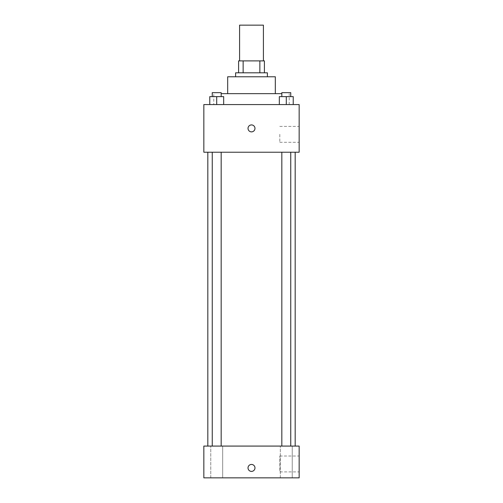 <?xml version="1.0" encoding="UTF-8"?>
<svg xmlns="http://www.w3.org/2000/svg" width="503" height="503" viewBox="0 0 503 503"><rect width="100%" height="100%" fill="white"/><g stroke="black" fill="none" stroke-linecap="round" stroke-linejoin="round"><path stroke-width="0.38" stroke-dasharray="2.52 1.89" d="M239.585 25.15L263.415 25.15M251.5 60.888L239.585 60.888L251.5 60.888M259.856 72.803L259.856 60.888L264.408 60.888L264.408 72.803L243.144 72.803L264.408 72.803M259.856 60.888L238.592 60.888M243.144 72.803L238.592 72.803L243.144 72.803L243.144 60.888M267.382 72.803L235.618 72.803M235.618 76.777L267.382 76.777L235.618 76.777M275.323 76.777L227.677 76.777M227.677 93.652L275.323 93.652L227.677 93.652M281.825 93.652L221.175 93.652M213.775 104.574L289.225 104.574L213.775 104.574L213.775 93.652M209.764 104.574L223.665 104.574L209.764 104.574L223.665 104.574L209.764 104.574L223.665 104.574L216.711 104.574L216.711 96.626L209.764 96.626L221.175 96.626L209.764 96.626L209.764 104.574L216.711 104.574L209.764 104.574L209.764 96.626L209.764 104.574L223.665 104.574L216.711 104.574L216.711 96.626L223.665 96.626L212.247 96.626L223.665 96.626L223.665 104.574L223.665 96.626M279.335 104.574L293.236 104.574L279.335 104.574L293.236 104.574L279.335 104.574L293.236 104.574L286.289 104.574L286.289 96.626L279.335 96.626L290.753 96.626L279.335 96.626L279.335 104.574L286.289 104.574L279.335 104.574L279.335 96.626L279.335 104.574L293.236 104.574L286.289 104.574L286.289 96.626L293.236 96.626L281.825 96.626L293.236 96.626L293.236 104.574L293.236 96.626M299.153 104.574L203.847 104.574L203.847 152.227L299.153 152.227L299.153 104.574M203.847 128.397L203.847 131.874L203.853 128.397M251.5 152.227L207.821 152.227L251.5 152.227M286.289 152.227L290.753 152.227L286.289 152.227M216.711 152.227L212.247 152.227L216.711 152.227M299.153 134.351L299.153 142.299L299.153 134.351M251.5 124.92A3.477 3.477 0 0 0 248.488 130.132A3.477 3.477 0 0 0 254.512 130.132A3.477 3.477 0 0 0 251.5 124.92A3.477 3.477 0 0 0 248.488 130.132A3.477 3.477 0 0 0 254.512 130.132A3.477 3.477 0 0 0 251.5 124.92M251.5 131.874A3.477 3.477 0 0 1 248.488 126.662A3.477 3.477 0 0 1 254.512 126.662A3.477 3.477 0 0 1 251.5 131.874M279.806 134.351L279.806 142.299L279.806 134.351M251.5 446.079L207.821 446.079L251.5 446.079M286.289 446.079L280.328 446.079L286.289 446.079M216.711 446.079L222.672 446.079L216.711 446.079M299.153 446.079L203.847 446.079L203.847 477.85L299.153 477.85L299.153 446.079M251.5 464.445A3.477 3.477 0 0 0 248.488 469.657A3.477 3.477 0 0 0 254.512 469.657A3.477 3.477 0 0 0 251.5 464.445A3.477 3.477 0 0 0 248.488 469.657A3.477 3.477 0 0 0 254.512 469.657A3.477 3.477 0 0 0 251.5 464.445M203.847 471.399L203.853 464.445L203.847 471.399M299.153 471.896L299.153 456.007L299.153 471.896L279.806 471.896L279.806 456.007L279.806 471.896M292.243 477.85L280.328 477.85L292.243 477.85L280.328 477.85L292.243 477.85L292.243 446.079L292.243 477.85M222.672 477.85L210.757 477.85L222.672 477.85L210.757 477.85L222.672 477.85L222.672 446.079L222.672 477.85M251.5 471.399A3.477 3.477 0 0 1 248.488 466.187A3.477 3.477 0 0 1 254.512 466.187A3.477 3.477 0 0 1 251.5 471.399M281.825 96.626L281.825 92.659L290.753 92.659L281.825 92.659L290.753 92.659L290.753 96.626M286.289 104.574L286.289 96.626M212.247 96.626L212.247 92.659L221.175 92.659L212.247 92.659L221.175 92.659L221.175 96.626M216.711 104.574L216.711 96.626M289.225 104.574L289.225 93.652M279.806 142.299L299.153 142.299M279.806 126.41L299.153 126.41M221.175 446.079L221.175 152.227M212.247 446.079L212.247 152.227M290.753 446.079L290.753 152.227M281.825 446.079L281.825 152.227M210.757 477.85L210.757 446.079L210.757 477.85M280.328 477.85L280.328 446.079L280.328 477.85M279.806 456.007L299.153 456.007"/><path stroke-width="0.75" d="M263.415 60.888L263.415 25.15L239.585 25.15L239.585 60.888M243.144 72.803L243.144 60.888L238.592 60.888L238.592 72.803L238.592 60.888M243.144 60.888L264.408 60.888L264.408 72.803M259.856 72.803L259.856 60.888M235.618 76.777L235.618 72.803L267.382 72.803L267.382 76.777M227.677 93.652L227.677 76.777L275.323 76.777L275.323 93.652M221.175 93.652L281.825 93.652M203.847 104.574L299.153 104.574L299.153 152.227L203.847 152.227L203.847 104.574M251.5 131.874A3.477 3.477 0 0 1 248.488 126.662A3.477 3.477 0 0 1 254.512 126.662A3.477 3.477 0 0 1 251.5 131.874M203.847 446.079L299.153 446.079L299.153 477.85L203.847 477.85L203.847 446.079M251.5 471.399A3.477 3.477 0 0 1 248.488 466.187A3.477 3.477 0 0 1 254.512 466.187A3.477 3.477 0 0 1 251.5 471.399M279.335 104.574L279.335 96.626L293.236 96.626L293.236 104.574L293.236 96.626M286.289 104.574L286.289 96.626M290.753 96.626L290.753 92.659L281.825 92.659L281.825 96.626M209.764 104.574L209.764 96.626L223.665 96.626L223.665 104.574L223.665 96.626M216.711 104.574L216.711 96.626M221.175 96.626L221.175 92.659L212.247 92.659L212.247 96.626M295.179 446.079L295.179 152.227M207.821 446.079L207.821 152.227M281.825 152.227L281.825 446.079M290.753 152.227L290.753 446.079M221.175 446.079L221.175 152.227M212.247 446.079L212.247 152.227"/></g></svg>
